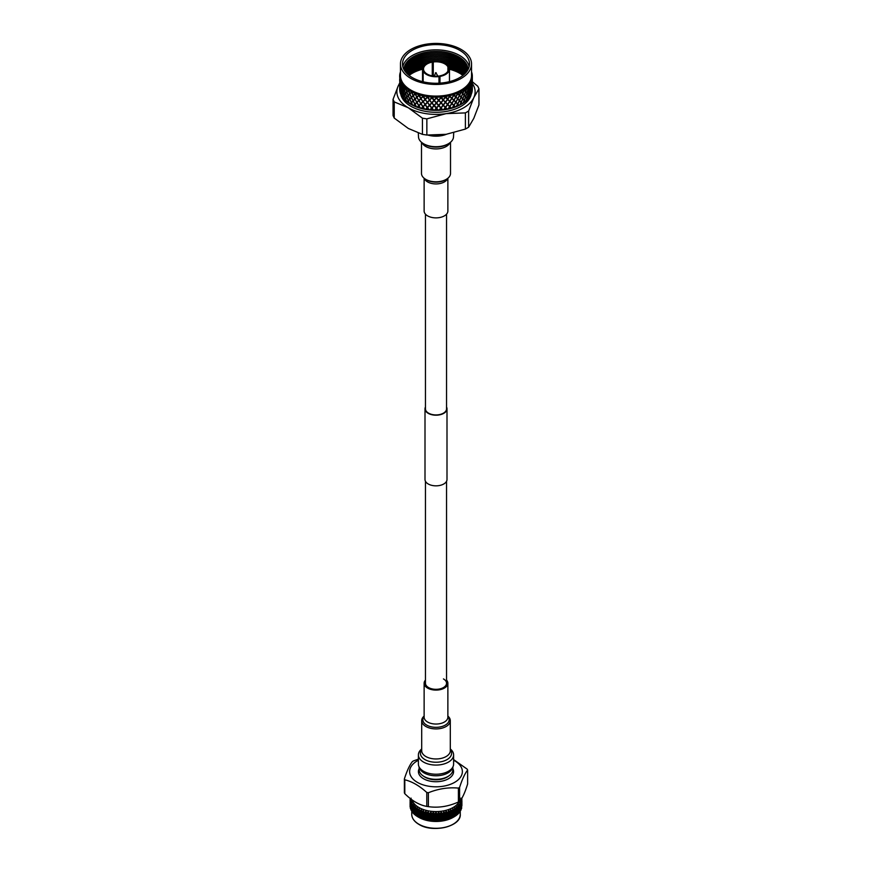 <?xml version="1.0" encoding="UTF-8"?>
<svg xmlns="http://www.w3.org/2000/svg" width="872" height="872" viewBox="0 0 872 872"><rect width="100%" height="100%" fill="white"/><g stroke="black" fill="none" stroke-linecap="round" stroke-linejoin="round"><path stroke-width="1.31" d="M448.175 70.567L448.175 67.427L449.124 67.275A13.462 7.772 0 0 1 449.462 68.997L449.462 81.641M449.462 68.997A13.462 7.772 0 0 1 439.978 76.42L439.728 75.875A12.48 7.205 0 0 0 448.481 68.997A12.48 7.205 0 0 0 448.175 67.427M439.728 75.875L439.728 83.145M424.097 71.144A12.48 7.205 0 0 0 438.725 76.028L438.976 76.573A13.462 7.772 0 0 1 423.149 71.297L424.097 71.144M422.876 81.728L422.876 70.719A13.462 7.772 0 0 1 422.538 68.997L422.538 81.641M423.825 71.188L423.825 70.567A12.48 7.205 0 0 1 423.52 68.997A12.48 7.205 0 0 1 432.272 62.119L432.022 61.574A13.462 7.772 0 0 0 422.538 68.997M432.272 62.119L432.272 75.875A13.462 7.772 180 0 1 433.024 75.777L433.024 61.422A13.462 7.772 0 0 1 448.851 66.697L448.851 67.318M402.831 66.566A33.485 19.326 180 0 1 433.896 49.889A33.485 19.326 180 0 1 468.34 64.179A33.485 19.326 180 0 1 469.169 66.566M468.34 58.936A33.485 19.326 180 0 1 469.485 63.939A33.485 19.326 180 0 1 440.371 83.102A33.485 19.326 180 0 1 403.66 68.943A33.485 19.326 180 0 1 402.515 63.939A33.485 19.326 180 0 1 431.629 44.777A33.485 19.326 180 0 1 468.34 58.936M401.676 69.248A35.534 20.514 180 0 1 400.466 63.939A35.534 20.514 180 0 1 431.357 43.6A35.534 20.514 180 0 1 470.324 58.631A35.534 20.514 180 0 1 471.534 63.939A35.534 20.514 180 0 1 440.643 84.279A35.534 20.514 180 0 1 401.676 69.248M471.534 63.939L471.534 75.581A35.534 20.514 180 0 1 440.643 95.92A35.534 20.514 180 0 1 401.676 80.889A35.534 20.514 180 0 1 400.466 75.581L400.466 63.939M471.218 94.35A35.49 20.492 180 0 1 438.442 112.248A35.49 20.492 180 0 1 401.72 97.119A35.49 20.492 180 0 1 400.771 94.263M404.837 71.003A32.035 18.497 180 0 1 435.564 56.8A32.035 18.497 180 0 1 466.945 70.512A32.035 18.497 180 0 1 467.163 71.003M404.521 70.512A32.035 18.497 180 0 1 434.79 55.459A32.035 18.497 180 0 1 466.945 69.15A32.035 18.497 180 0 1 467.479 70.512M404.259 70.087A32.035 18.497 180 0 1 433.983 54.119A32.035 18.497 180 0 1 466.945 67.798A32.035 18.497 180 0 1 467.741 70.087M404.063 69.738A32.035 18.497 180 0 1 433.09 52.8A32.035 18.497 180 0 1 466.945 66.436A32.035 18.497 180 0 1 467.937 69.738M403.965 69.564A32.035 18.497 180 0 1 432.076 51.503A32.035 18.497 180 0 1 466.945 65.073A32.035 18.497 180 0 1 468.035 69.564M401.338 82.535A36.33 20.983 180 0 1 400.902 81.663A36.33 20.983 180 0 1 400.542 80.802L400.913 84.693L401.338 82.535L401.698 83.145A36.33 20.983 180 0 1 401.447 82.72M400.913 85.075L400.913 89.86L401.512 88.628L400.913 85.075M400.913 90.241L400.815 94.416A36.33 20.983 180 0 0 400.902 94.612A36.33 20.983 180 0 0 401 94.819L400.913 90.241M400.27 73.063L400.379 72.114A36.33 20.983 180 0 1 400.466 71.853M400.237 72.965L400.172 72.747A36.33 20.983 180 0 1 400.303 72.311M400.172 72.747L400.117 72.943A36.33 20.983 180 0 0 399.758 74.719L399.736 74.916A36.33 20.983 180 0 0 399.692 75.363L399.681 75.559A36.33 20.983 180 0 0 399.67 76.235L399.714 77.357A36.33 20.983 180 0 1 399.67 76.235M399.714 77.357L399.79 78A36.33 20.983 180 0 1 399.736 77.554M399.79 78L400.008 82.11L400.248 79.973A36.33 20.983 180 0 1 399.823 78.197M400.248 79.973L400.466 80.606A36.33 20.983 180 0 1 400.313 80.169M400.738 94.231A36.33 20.983 180 0 1 400.106 92.432L400.39 91.549L400.738 94.231M400.052 92.236A36.33 20.983 180 0 1 399.954 91.833L400.008 87.658L400.052 92.236M399.921 91.636A36.33 20.983 180 0 1 399.681 89.816L399.921 91.636M400.052 88.726L399.67 89.62A36.33 20.983 180 0 1 399.67 89.206L399.67 85.26M461.386 104.182A35.49 20.492 180 0 1 461.092 104.357A35.49 20.492 180 0 1 410.908 104.357A35.49 20.492 180 0 1 410.614 104.182M472.33 89.358A36.33 20.983 180 0 1 472.166 91.179L472.33 89.358M472.134 91.375A36.33 20.983 180 0 1 472.057 91.789L472.09 87.211L472.134 91.375M472.003 91.985A36.33 20.983 180 0 1 471.447 93.784L472.003 91.985M471.371 93.98A36.33 20.983 180 0 1 471.207 94.372L471.283 89.805L471.371 93.98M471.12 94.568A36.33 20.983 180 0 1 470.172 96.312L470.673 93.653L471.12 94.568M470.052 96.498A36.33 20.983 180 0 1 469.801 96.879L469.114 95.833L469.921 92.312L470.629 93.555L470.052 96.498M469.67 97.065A36.33 20.983 180 0 1 468.351 98.732L469.038 96.116L469.67 97.065M468.199 98.907A36.33 20.983 180 0 1 467.861 99.266L466.978 98.165L468.024 94.71L468.973 96.007L468.199 98.907M467.697 99.441A36.33 20.983 180 0 1 466.03 100.989L466.891 98.438L467.697 99.441M464.242 100.204L465.528 96.836L464.242 95.419L462.868 98.732L464.351 100.313L465.626 96.956L466.793 98.329L465.833 101.152A36.33 20.983 180 0 1 465.419 101.49L465.212 101.653A36.33 20.983 180 0 1 463.228 103.07L464.242 100.585L462.76 99.005L461.277 102.264L462.28 103.67A36.33 20.983 180 0 1 461.691 104.019A36.33 20.983 180 0 1 459.991 104.934L459.74 105.065A36.33 20.983 180 0 1 459.195 105.327L458.923 105.458A36.33 20.983 180 0 1 456.383 106.548L456.1 106.657A36.33 20.983 180 0 1 455.5 106.885L455.217 106.984A36.33 20.983 180 0 1 452.459 107.888L452.143 107.975A36.33 20.983 180 0 1 451.511 108.15L451.195 108.237A36.33 20.983 180 0 1 448.263 108.924L447.946 108.989A36.33 20.983 180 0 1 447.26 109.12L446.944 109.185A36.33 20.983 180 0 1 443.881 109.654L443.543 109.698A36.33 20.983 180 0 1 442.845 109.785L442.507 109.818A36.33 20.983 180 0 1 439.368 110.068L439.03 110.09A36.33 20.983 180 0 1 438.322 110.112L437.984 110.123A36.33 20.983 180 0 1 434.812 110.145L434.474 110.145A36.33 20.983 180 0 1 433.755 110.123L433.417 110.101A36.33 20.983 180 0 1 430.267 109.894L429.929 109.861A36.33 20.983 180 0 1 429.231 109.796L428.893 109.752A36.33 20.983 180 0 1 425.819 109.316L425.492 109.262A36.33 20.983 180 0 1 424.806 109.142L424.49 109.076A36.33 20.983 180 0 1 421.525 108.422L421.22 108.346A36.33 20.983 180 0 1 420.566 108.172L420.26 108.084A36.33 20.983 180 0 1 417.47 107.223L417.176 107.125A36.33 20.983 180 0 1 416.565 106.907L416.271 106.798A36.33 20.983 180 0 1 413.699 105.741L413.426 105.621A36.33 20.983 180 0 1 412.87 105.359L412.609 105.229A36.33 20.983 180 0 1 410.309 104.019A36.33 20.983 180 0 1 410.276 103.997L410.036 103.855A36.33 20.983 180 0 1 409.546 103.561L408.368 100.825L409.786 99.332L411.29 102.58L413.012 100.858L411.421 97.664L409.905 99.212L411.421 102.449M464.144 100.465L462.999 103.223A36.33 20.983 180 0 1 462.509 103.528M407.268 102.013L408.26 100.934L409.306 103.408A36.33 20.983 180 0 1 407.268 102.013L407.05 101.861A36.33 20.983 180 0 1 406.625 101.534L405.633 98.71L407.06 97.021L405.208 99.223M405.535 98.438L406.733 97.054L405.535 93.653L404.434 95.004L406.428 101.37A36.33 20.983 180 0 1 404.706 99.833L405.535 98.819L404.706 99.833M405.447 98.547L404.532 99.67A36.33 20.983 180 0 1 404.183 99.31L403.365 96.421L404.357 95.113L405.447 98.547L404.532 99.67M404.019 99.136A36.33 20.983 180 0 1 402.635 97.49L403.3 96.53L404.019 99.136M402.504 97.304A36.33 20.983 180 0 1 402.232 96.923L401.621 93.991L402.363 92.737L403.224 96.247L402.504 97.304M402.112 96.738A36.33 20.983 180 0 1 401.098 95.004L401.567 94.089L402.112 96.738M401.698 83.145L402.363 87.189L402.984 84.987A36.33 20.983 180 0 1 401.807 83.331M402.984 84.987L403.464 85.565A36.33 20.983 180 0 1 403.126 85.162M403.464 85.565L404.357 89.554L405.447 88.214L405.142 87.309A36.33 20.983 180 0 1 403.616 85.75M405.142 87.309L405.753 87.854A36.33 20.983 180 0 1 405.327 87.473M405.753 87.854L406.843 91.767L408.151 90.328L407.791 89.456A36.33 20.983 180 0 1 405.938 88.018M407.791 89.456L408.51 89.947A36.33 20.983 180 0 1 408.009 89.609M408.51 89.947L409.786 93.784L411.29 92.247L410.886 91.386A36.33 20.983 180 0 1 408.739 90.099M410.886 91.386L411.704 91.833A36.33 20.983 180 0 1 411.137 91.527M411.704 91.833L413.143 95.56L414.821 93.904L414.374 93.086A36.33 20.983 180 0 1 411.955 91.963M414.374 93.086L415.279 93.468A36.33 20.983 180 0 1 414.647 93.206M415.279 93.468L416.87 97.086L418.691 95.31L418.2 94.525A36.33 20.983 180 0 1 415.563 93.576M418.2 94.525L419.181 94.83A36.33 20.983 180 0 1 418.506 94.612M419.181 94.83L420.893 98.329L422.833 96.411L422.321 95.658A36.33 20.983 180 0 1 419.487 94.917M422.321 95.658L423.356 95.898A36.33 20.983 180 0 1 422.637 95.735M423.356 95.898L425.155 99.277L427.182 97.217L426.648 96.498A36.33 20.983 180 0 1 423.672 95.964M426.648 96.498L427.727 96.661A36.33 20.983 180 0 1 426.975 96.552M427.727 96.661L429.58 99.899L431.673 97.686L431.117 97.021A36.33 20.983 180 0 1 428.054 96.705M431.117 97.021L432.218 97.097A36.33 20.983 180 0 1 431.455 97.043L431.858 97.533L421.285 108.411M432.218 97.097L434.114 100.204L425.525 109.327M434.114 100.585L432.011 102.874L434.114 105.37L436.229 103.005L434.114 100.585L436.229 97.838L435.673 97.206A36.33 20.983 180 0 1 432.567 97.108M435.673 97.206L436.392 97.642L433.94 100.389L431.836 97.893L429.754 100.106L431.673 102.852L429.58 100.291L427.52 102.427L429.58 105.065L431.673 102.852M436.392 98.035L434.289 100.4L436.392 102.809L438.507 100.378L436.392 98.035L436.785 97.206A36.33 20.983 180 0 1 436.011 97.206M437.134 96.792L436.382 97.664L437.134 96.792L436.567 97.838L438.681 100.171L440.774 97.653L440.229 97.065A36.33 20.983 180 0 1 437.123 97.195M440.229 97.065L441.33 96.977A36.33 20.983 180 0 1 440.567 97.043M441.33 96.977L443.194 99.811L445.254 97.152L444.709 96.596A36.33 20.983 180 0 1 441.668 96.956M444.709 96.596L445.788 96.432A36.33 20.983 180 0 1 445.047 96.552M445.788 96.432L447.608 99.136L449.581 96.312L449.069 95.8A36.33 20.983 180 0 1 446.115 96.378M449.069 95.8L450.105 95.56A36.33 20.983 180 0 1 449.385 95.735M450.105 95.56L449.898 96.247L451.827 98.133L453.702 95.179L453.211 94.699A36.33 20.983 180 0 1 450.41 95.484M453.211 94.699L454.181 94.394A36.33 20.983 180 0 1 453.516 94.612M454.181 94.394L455.805 96.836L457.538 93.751L457.092 93.315A36.33 20.983 180 0 1 454.476 94.296M457.092 93.315L457.985 92.933A36.33 20.983 180 0 1 457.364 93.195M457.985 92.933L459.468 95.266L460.634 91.647A36.33 20.983 180 0 1 458.258 92.814M460.634 91.647L461.441 91.211A36.33 20.983 180 0 1 460.885 91.516M461.441 91.211L462.76 93.446L463.784 89.751A36.33 20.983 180 0 1 461.68 91.07M463.784 89.751L464.493 89.249A36.33 20.983 180 0 1 464.002 89.598M464.493 89.249L465.626 91.397L466.498 87.636A36.33 20.983 180 0 1 464.7 89.097M466.498 87.636L467.087 87.091A36.33 20.983 180 0 1 466.684 87.462M467.087 87.091L468.024 89.162L468.733 85.336A36.33 20.983 180 0 1 467.261 86.917M468.733 85.336L469.201 84.748A36.33 20.983 180 0 1 468.885 85.162M469.201 84.748L469.921 86.764L470.455 82.895A36.33 20.983 180 0 1 469.343 84.573M470.455 82.895L470.793 82.284A36.33 20.983 180 0 1 470.564 82.709M470.793 82.284L471.283 84.246L471.621 80.344A36.33 20.983 180 0 1 470.891 82.088M471.621 80.344L471.828 79.712A36.33 20.983 180 0 1 471.698 80.159M471.828 79.712L472.09 81.652L472.243 77.739A36.33 20.983 180 0 1 471.883 79.526M472.243 77.739L472.308 77.096A36.33 20.983 180 0 1 472.264 77.543M472.308 77.096L472.33 79.025L471.992 77.946M471.752 72.485A36.33 20.983 180 0 1 472.177 74.262L472.21 74.458A36.33 20.983 180 0 1 472.264 74.905L472.286 75.101A36.33 20.983 180 0 1 472.33 76.235A36.33 20.983 180 0 1 472.319 76.9M471.534 71.853A36.33 20.983 180 0 1 471.687 72.289L471.61 72.518M416.271 106.798L414.963 104.498L413.699 105.741M417.176 107.125L418.691 105.643L416.87 102.645L415.105 104.357L416.565 106.907M413.426 105.621L414.821 104.248L413.143 101.119L411.54 102.711L412.87 105.359M414.963 99.321L413.284 100.989L414.963 104.106L416.718 102.395L415.127 98.983L410.276 103.997M414.963 104.106L413.568 105.708M416.87 102.645L414.821 104.248M416.87 102.253L418.691 100.476L416.87 97.468L415.105 99.19L416.718 102.395M413.143 95.953L411.54 97.544L413.143 100.727L414.821 99.07L413.317 95.615L409.786 98.95L411.29 97.402L409.786 94.165L408.368 95.648L409.786 98.95M411.54 102.711L410.211 103.953M416.87 97.468L414.821 99.07M411.421 92.508L409.905 94.045L411.421 97.283L413.012 95.691L411.606 92.181L408.26 95.375L409.666 93.904L408.26 90.601L406.941 92.04L408.26 95.375M409.905 99.212L407.257 101.97M414.963 94.165L413.284 95.811L414.963 98.939L416.718 97.228L415.127 93.827L413.012 95.691M408.368 95.648L406.733 97.054M412.173 91.604L411.29 92.247M408.26 90.601L406.843 91.767M406.941 92.04L405.371 93.849M408.968 89.751L408.368 90.481M420.26 108.084L418.843 105.883L417.47 107.223M421.22 108.346L422.833 106.755L420.893 103.888L418.996 105.741L420.566 108.172M418.843 100.716L417.012 102.504L418.843 105.501L420.729 103.648L418.963 100.367L417.012 102.504M418.843 105.501L417.274 107.201M420.893 103.888L418.691 105.643M420.893 103.496L422.833 101.577L420.893 98.721L418.996 100.563L420.729 103.648M418.843 100.324L420.729 98.481L418.843 95.549L417.012 97.326L418.691 100.476M418.843 95.549L416.718 97.228M415.748 93.206L414.821 93.904M424.49 109.076L422.996 106.984L421.525 108.422M425.492 109.262L427.182 107.55L425.155 104.825L423.149 106.82L424.806 109.142M422.996 101.806L421.045 103.735L422.996 106.591L424.991 104.607L423.084 101.457L421.045 103.735M422.996 101.425L424.991 99.441L422.996 96.639L421.045 98.569L422.833 101.577M420.893 98.721L418.996 100.563M419.639 94.536L418.691 95.31M428.893 109.752L427.345 107.768L425.819 109.316M429.929 109.861L431.673 108.03L429.58 105.458L427.52 107.594L429.231 109.796M427.345 102.591L425.318 104.662L427.345 107.376L429.416 105.24L427.4 102.231L425.155 99.659L423.149 101.653L425.155 104.444L427.182 102.373M425.155 99.659L423.149 101.653M422.996 96.639L421.045 98.569M433.417 110.101L431.836 108.226L430.267 109.894M434.474 110.145L436.229 108.172L434.114 105.752L432.011 108.052L433.755 110.123M431.836 103.059L429.754 105.283L431.836 107.845L433.94 105.556L431.836 103.059L433.94 100.389M431.716 107.692L429.929 109.927M434.114 105.752L431.673 108.03M427.345 97.424L425.318 99.495L427.345 102.209L429.416 100.073L427.4 97.065L425.318 99.495M423.792 95.571L423.149 96.487M437.984 110.123L436.392 108.368L434.812 110.145M439.03 110.09L440.774 107.997L438.681 105.73L436.567 108.172L438.322 110.112M436.807 107.518L438.507 105.545L436.392 103.19L434.289 105.567L436.632 107.714M436.392 108.368L434.43 110.21M436.392 103.19L434.114 105.392L436.229 108.172M438.322 110.188L436.567 108.172M431.705 102.514L434.289 105.567M431.542 102.307L432.011 102.874M428.141 96.302L427.52 97.261M442.507 109.818L440.949 108.172L439.368 110.068M443.543 109.698L445.254 107.485L443.194 105.37L441.112 107.965L442.845 109.785M440.949 103.005L438.845 105.523L440.949 107.79L443.031 105.196L440.894 102.645L438.681 100.563L436.567 103.005L438.681 105.338L440.774 102.82M436.796 102.351L436.567 103.005M432.61 96.705L431.858 97.533L434.289 100.4M435.618 96.803L436.229 97.838M431.106 96.607L432.011 97.708M446.944 109.185L445.418 107.648L443.881 109.654M447.946 108.989L449.581 106.657L447.608 104.684L445.581 107.43L447.26 109.12M445.418 102.482L443.368 105.152L445.418 107.267L447.445 104.52L445.33 102.122L443.194 100.204L441.112 102.798L443.194 104.978L445.254 102.307M440.949 97.838L438.845 100.356L440.949 102.613L443.031 100.029L440.774 97.653M447.194 109.196L436.567 97.838M451.195 108.237L449.745 106.809L448.263 108.924M452.143 107.975L453.702 105.523L451.827 103.692L449.898 106.58L451.511 108.15M449.745 101.643L447.761 104.466L449.745 106.428L451.674 103.539L449.614 101.294L447.608 99.517L445.581 102.264L447.608 104.302L449.581 101.479M445.418 97.315L443.368 99.986L445.418 102.089L447.445 99.354L445.254 97.152M455.217 106.984L453.854 105.665L452.459 107.888M456.1 106.657L457.538 104.095L455.805 102.395L453.996 105.425L455.5 106.885M453.854 100.487L451.979 103.452L453.854 105.272L455.664 102.253L453.691 100.16L451.827 98.525L449.898 101.403L451.827 103.299L453.702 100.345M449.745 96.476L447.761 99.288L449.745 101.25L451.674 98.373L449.581 96.312M458.923 105.458L457.68 104.226L456.383 106.548M459.74 105.065L461.037 102.406L459.468 100.825L457.811 103.975L459.195 105.327M457.68 99.059L455.947 102.144L457.68 103.844L459.337 100.694L457.484 98.732L455.805 97.228L453.996 100.247L455.805 102.002L457.538 98.918M453.854 95.331L451.979 98.285L453.854 100.106L455.664 97.086L453.702 95.179M462.28 103.67L461.157 102.525L459.991 104.934M461.157 97.359L459.599 100.563L461.157 102.144L462.64 98.874L460.95 97.043L459.468 95.658L457.811 98.798L459.468 100.433L461.037 97.228M457.68 93.893L455.947 96.977L457.68 98.667L459.337 95.528L457.538 93.751M462.76 98.612L464.144 95.299L462.76 93.827L461.277 97.097L464.242 100.585M464.351 100.313L465.419 101.49M465.626 96.563L466.793 93.151L465.626 91.789L464.351 95.146L465.376 96.672L466.891 98.056L467.948 94.601L466.891 93.271L465.724 96.672M461.157 96.966L462.64 93.707L461.157 92.192L459.599 95.397L462.868 98.732M459.468 95.266L461.277 97.097M457.68 93.5L459.599 95.397M456.874 92.955L457.811 93.642M465.659 91.822L464.242 90.252L462.868 93.566L464.242 95.026L465.528 91.669M469.038 90.939L468.111 94.427L469.038 95.735L469.866 92.214L469.038 90.939M468.024 89.544L466.978 92.988L468.024 94.329L468.973 90.841L468.024 89.544M466.891 88.105L465.724 91.506L466.891 92.879L467.948 89.434L466.891 88.105M470.673 88.486L469.986 92.029L470.673 93.271L471.251 89.707L470.673 88.486M469.921 87.146L469.114 90.655L469.921 91.931L470.629 88.388L469.921 87.146M469.038 85.783L468.111 89.26L469.038 90.557L469.866 87.047L469.038 85.783M471.763 85.925L471.763 90.71L471.763 85.925M471.283 84.639L470.727 88.192L471.283 89.413L471.283 84.639M470.673 83.32L469.986 86.862L470.673 88.094L471.251 84.54L470.673 83.32M472.33 85.064L472.33 89.162M472.33 84.584L471.992 88.29M472.286 83.309L472.33 84.355M472.09 82.044L472.09 86.819L472.09 82.044M471.763 80.758L471.763 85.543L471.763 80.758M472.33 79.897L472.33 83.974M472.33 79.406L471.992 83.113M472.286 78.142L472.33 79.189M472.177 74.262L472.221 75.221M399.758 88.65L399.703 86.208M399.965 84.835L399.714 85.914L399.67 84.17M399.768 83.766L399.768 88.552L399.768 83.766M399.67 80.082L399.703 81.031M399.965 79.668L399.714 80.747L399.67 79.003M399.725 75.679L399.758 74.719M400.39 86.372L400.39 91.157L400.39 86.372M400.008 82.491L400.008 87.276L400.008 82.491M399.768 78.6L399.768 83.374L399.768 78.6M401.567 88.922L400.957 90.143L401.567 93.707L402.297 92.454L401.567 88.922M400.39 81.216L400.39 85.99L400.39 81.216M401.567 83.756L400.957 84.976L401.567 88.53L402.297 87.287L401.567 83.756M402.363 87.571L401.621 88.824L402.363 92.356L403.224 91.08L402.363 87.571M403.3 91.353L402.428 92.639L403.3 96.138L404.27 94.83L403.3 91.353M403.3 86.197L402.428 87.473L403.3 90.971L404.27 89.663L403.3 86.197M404.357 89.947L403.365 91.255L404.357 94.721L405.447 93.38L404.357 89.947M405.535 93.26L406.733 91.876L405.535 88.486L404.434 89.838L405.491 93.696M407.05 101.861L408.151 100.672L406.843 97.326M405.633 93.544L406.843 96.934L408.151 95.495L406.843 92.149L405.447 93.38M408.26 95.767L406.941 97.206L408.26 100.553L409.666 99.07L408.151 95.495M410.036 103.855L411.29 102.58M406.199 87.691L405.535 88.105M412.609 105.229L411.421 102.841M448.851 66.697L447.903 66.839A12.48 7.205 0 0 0 433.275 61.967L433.024 61.422M423.825 70.567L422.876 70.719M394.231 118.069L393.054 115.529L393.054 99.354L398.21 85.968A39.12 22.585 0 0 0 408.336 107.779L394.231 101.904L394.231 118.069L408.336 128.478L422.44 134.364L422.44 118.189L408.336 107.779A39.12 22.585 0 0 0 446.126 113.633L426.855 118.865L426.855 135.04L446.126 134.321L465.397 129.078L465.397 112.902L446.126 113.633A39.12 22.585 0 0 0 473.79 97.664L468.624 111.038L468.624 127.214L473.79 118.352L478.946 104.967L478.946 88.791L473.79 97.664A39.12 22.585 0 0 0 472.33 83.44M472.33 81.739L477.769 86.241L478.946 88.791M399.67 83.44A39.12 22.585 0 0 0 398.21 85.968L399.67 83.025M405.218 71.537A32.035 18.497 180 0 1 436 58.162A32.035 18.497 180 0 1 466.782 71.537M405.644 72.093A32.035 18.497 180 0 1 436 59.525A32.035 18.497 180 0 1 466.357 72.093M406.134 72.681A32.035 18.497 180 0 1 436 60.877A32.035 18.497 180 0 1 465.866 72.681M406.679 73.27A32.035 18.497 180 0 1 427.738 62.86M432.272 62.359A32.035 18.497 180 0 1 433.024 62.315M444.262 62.86A32.035 18.497 180 0 1 465.321 73.27M407.289 73.88A32.035 18.497 180 0 1 424.686 64.79M432.272 63.721A32.035 18.497 180 0 1 433.024 63.678M447.314 64.79A32.035 18.497 180 0 1 464.711 73.88M407.965 74.501A32.035 18.497 180 0 1 423.269 66.479M432.272 65.084A32.035 18.497 180 0 1 433.024 65.029M448.731 66.479A32.035 18.497 180 0 1 464.035 74.501M408.696 75.134A32.035 18.497 180 0 1 422.658 67.994M432.272 66.436A32.035 18.497 180 0 1 433.024 66.392M449.342 67.994A32.035 18.497 180 0 1 463.305 75.134M409.088 75.439A33.485 19.326 180 0 1 422.538 69.237M432.272 67.733A33.485 19.326 180 0 1 433.024 67.689M449.462 69.237A33.485 19.326 180 0 1 462.912 75.439M393.054 99.354L394.231 101.904M422.44 118.189L426.855 118.865M465.397 112.902L468.624 111.038M468.624 127.214L465.397 129.078M426.855 135.04L422.44 134.364M444.666 134.528A29.681 17.135 180 0 1 434.725 135.258M439.978 76.42L439.978 83.134M438.976 83.189L438.976 76.573M423.149 71.297L423.149 81.794M438.976 80.551A3.161 1.82 0 0 0 439.161 79.941A12.48 7.205 180 0 1 439.728 80.071M433.275 76.028L433.275 61.967M447.903 66.839L447.903 71.144M439.161 83.189L439.161 79.941A3.161 1.82 0 0 0 439.096 79.559L438.976 79.254M463.523 89.424L465.408 91.538M460.394 91.309L465.408 96.705M453.026 94.329L462.313 103.637M448.906 95.419L459.021 105.425M444.589 96.203L455.369 106.973M440.131 96.661L451.402 108.237M434.114 100.226L442.813 109.85M431.542 107.485L433.798 110.188M448.622 776.069A15.576 8.993 180 0 1 447.009 777.148A15.576 8.993 180 0 1 423.378 776.069M452.895 768.766A17.582 10.148 180 0 1 448.437 778.761A17.582 10.148 180 0 1 427.062 780.32A17.582 10.148 180 0 1 419.105 768.766M418.397 760.242A26.367 15.227 0 0 0 417.35 760.809A26.367 15.227 0 0 0 417.35 782.348A26.367 15.227 0 0 0 454.65 782.348A26.367 15.227 0 0 0 453.603 760.242M453.603 759.567L467.196 769.159A32.526 18.781 180 0 1 467.621 770.085C464.95 773.388 462.269 779.165 459.577 787.416A32.526 18.781 180 0 1 458.999 787.754A32.526 18.781 180 0 1 458.41 788.092C448.437 787.176 438.431 788.724 428.381 792.735A32.526 18.781 180 0 1 426.79 792.495C419.443 785.792 412.118 781.563 404.804 779.797A32.526 18.781 180 0 1 404.379 778.881C407.05 770.674 409.731 764.886 412.423 761.539A32.526 18.781 180 0 1 413.001 761.202A32.526 18.781 180 0 1 413.59 760.875L418.397 759.152M404.379 778.881L404.379 792.79A32.526 18.781 0 0 0 404.804 793.705C412.118 800.899 419.454 805.129 426.79 806.404A32.526 18.781 0 0 0 428.381 806.644C438.322 808.082 448.328 806.524 458.41 802A32.526 18.781 0 0 0 458.999 801.662A32.526 18.781 0 0 0 459.577 801.324C462.236 798.556 464.918 792.779 467.621 783.983L467.621 770.085M412.075 799.886A24.263 14.007 0 0 0 428.61 810.906A24.263 14.007 0 0 0 453.157 807.472A24.263 14.007 0 0 0 459.282 801.499M411.137 798.163L410.091 799.515A25.931 14.977 0 0 0 410.123 799.907L411.257 799.439L410.331 801.074A25.931 14.977 0 0 0 410.44 801.466L411.726 801.15L410.865 802.611A25.931 14.977 0 0 0 411.039 802.992L412.293 802.382L411.671 804.115A25.931 14.977 0 0 0 411.911 804.475L413.372 803.995L412.739 805.554A25.931 14.977 0 0 0 413.045 805.902L414.374 805.129L414.255 807.908L415.77 806.393L415.639 808.202A25.931 14.977 0 0 0 416.064 808.497L417.394 807.57L417.426 809.38A25.931 14.977 0 0 0 417.906 809.652L419.214 808.649L419.421 810.437A25.931 14.977 0 0 0 419.944 810.688L421.547 809.728L421.59 811.374A25.931 14.977 0 0 0 422.157 811.592L423.4 810.426L423.923 812.181A25.931 14.977 0 0 0 424.533 812.355L426.07 811.211L426.397 812.835A25.931 14.977 0 0 0 427.018 812.977L428.13 811.668L428.959 813.336A25.931 14.977 0 0 0 429.613 813.434L431.03 812.115L431.607 813.685A25.931 14.977 0 0 0 432.272 813.74L433.199 812.312L434.311 813.87A25.931 14.977 0 0 0 434.975 813.892L435.804 812.41L437.025 813.892A25.931 14.977 0 0 0 437.69 813.87L438.801 812.312L439.728 813.74A25.931 14.977 0 0 0 440.393 813.685L440.97 812.115L442.387 813.434A25.931 14.977 0 0 0 443.041 813.336L443.87 811.668L444.982 812.977A25.931 14.977 0 0 0 445.603 812.835L445.93 811.211L447.467 812.355A25.931 14.977 0 0 0 448.077 812.181L448.6 810.426L449.843 811.592A25.931 14.977 0 0 0 450.41 811.374L450.453 809.728L452.056 810.688A25.931 14.977 0 0 0 452.579 810.437L452.786 808.649L454.094 809.652A25.931 14.977 0 0 0 454.334 809.51A25.931 14.977 0 0 0 454.574 809.38L454.606 807.57L455.936 808.497A25.931 14.977 0 0 0 456.361 808.202L456.23 806.393L457.56 807.243A25.931 14.977 0 0 0 457.931 806.916L457.626 805.129L458.955 805.902A25.931 14.977 0 0 0 459.261 805.554L458.628 803.995L460.089 804.475A25.931 14.977 0 0 0 460.329 804.115L459.708 802.382L460.961 802.992A25.931 14.977 0 0 0 461.135 802.611L460.274 801.15L461.561 801.466A25.931 14.977 0 0 0 461.67 801.074L460.71 799.668L461.789 801.237L461.789 804.671L461.789 801.237M460.743 799.439L461.877 799.907A25.931 14.977 0 0 0 461.909 799.515L460.863 798.163M461.68 799.199L461.909 798.338A25.931 14.977 0 0 0 461.898 798.153M453.157 817.369L454.334 816.693A25.931 14.977 0 0 0 454.432 816.639L454.334 813.609L454.236 816.748A25.931 14.977 0 0 0 454.334 816.693L453.157 817.369A24.263 14.007 0 0 1 418.843 817.369L417.666 816.693A25.931 14.977 0 0 0 417.764 816.748L417.666 813.609L417.568 816.639A25.931 14.977 0 0 0 417.666 816.693M461.593 808.529A25.931 14.977 0 0 0 461.637 808.366L461.615 805.357L461.593 808.529M461.016 810.055A25.931 14.977 0 0 0 461.081 809.903L461.048 806.894L461.016 810.055L459.958 810.818M460.383 810.361L460.296 811.058M460.165 811.549A25.931 14.977 0 0 0 460.263 811.396L460.209 808.388L460.165 811.549L459.13 812.246M459.348 811.636L459.206 812.584M459.043 812.977A25.931 14.977 0 0 0 459.173 812.835L459.108 809.816L459.043 812.977L458.051 813.62M458.073 812.846L458.378 813.641L456.983 814.688M457.669 814.328A25.931 14.977 0 0 0 457.822 814.197L457.746 811.178L457.669 814.328L456.721 814.906M456.557 813.968L456.906 814.949L455.467 815.909M456.067 815.593A25.931 14.977 0 0 0 456.241 815.462L456.154 812.442L456.067 815.593L454.432 816.639M454.094 809.652L454.334 810.35L454.574 809.38M459.577 787.416L459.577 801.324M458.41 802L458.41 788.092M428.381 792.735L428.381 806.644M426.79 806.404L426.79 792.495M404.804 779.797L404.804 793.705M412.957 812.977L412.892 809.816L412.827 812.835A25.931 14.977 0 0 0 412.957 812.977L413.949 813.62M412.314 809.194L412.314 805.761L412.314 809.194L413.284 810.077L412.053 810.47L411.791 808.388L411.737 811.396A25.931 14.977 0 0 0 411.835 811.549L412.053 810.47M412.739 805.554L413.851 807.407L412.598 807.843M412.892 809.816L413.263 808.911M413.546 810.589L413.546 807.156L413.546 810.589L414.473 811.407L413.219 811.887M415.018 814.688L413.622 813.641L413.928 812.846M411.333 807.734L411.333 804.3L411.333 807.734L412.358 808.671L411.137 808.987L410.952 806.894L410.919 809.903A25.931 14.977 0 0 0 410.985 810.055L411.137 808.987M411.671 804.115L412.783 806.033L411.562 806.393M411.791 808.388L412.107 807.668M412.87 812.246L411.835 811.549M412.794 812.584L412.652 811.636M410.636 806.219L410.636 802.785L410.636 806.219L411.682 807.221L410.505 807.472L410.385 805.357L410.363 808.366A25.931 14.977 0 0 0 410.407 808.529L410.505 807.472M410.865 802.611L411.987 804.605L410.788 804.889M412.042 810.818L410.985 810.055M411.704 811.058L411.617 810.361M410.211 804.671L410.211 801.237L410.211 804.671L411.268 805.739L410.145 805.913L410.102 803.799L410.091 806.807A25.931 14.977 0 0 0 410.113 806.971L410.145 805.913M410.331 801.074L411.442 803.134L410.287 803.352M410.08 800.987L410.091 799.635M410.723 798.392L410.167 803.199M411.17 801.641L410.08 801.793M410.091 805.401L410.102 802.24M411.137 804.235L410.08 804.344M461.789 798.109L461.855 800.224M461.898 802.24L461.909 805.401M461.833 803.199L461.92 800.987M460.863 804.235L461.92 804.344M461.789 804.671L460.732 805.739L461.855 805.913M461.364 806.219L461.364 802.785L461.364 806.219L460.318 807.221L461.495 807.472M460.667 807.734L460.667 804.3L460.667 807.734L459.642 808.671L460.863 808.987M459.686 809.194L459.686 805.761L459.686 809.194L458.716 810.077L459.947 810.47M460.209 808.388L459.893 807.668M458.454 810.589L458.454 807.156L458.454 810.589L457.528 811.407L458.781 811.887M459.108 809.816L458.737 808.911M456.983 811.908L456.983 808.475L456.983 811.908L456.111 812.671L457.364 813.216M457.746 811.178L457.342 810.077M455.271 813.118L455.729 811.102L455.271 809.696L455.271 813.118L454.476 813.838L455.707 814.459M455.936 808.497L455.326 809.924L454.606 807.57M456.154 812.442L455.718 811.156M453.353 814.23L453.353 810.797L453.353 814.23L452.633 814.906L453.843 815.593M454.334 813.609L453.865 812.246M452.426 817.685L452.317 814.655L452.208 817.794A25.931 14.977 0 0 0 452.426 817.685L453.287 817.271L452.851 816.105M451.238 815.211L451.805 813.26L451.238 811.788L450.617 815.843L451.772 816.617M452.317 814.655L451.805 813.26M450.235 818.623L450.126 815.571L450.007 818.71A25.931 14.977 0 0 0 450.235 818.623L451.184 818.252L450.704 817.064M448.971 816.072L449.56 814.154L448.971 812.639L448.437 816.661L449.538 817.5M450.126 815.571L449.56 814.154M447.892 819.408L448.393 817.882L447.772 816.356L447.151 818.252L447.652 819.484A25.931 14.977 0 0 0 447.892 819.408L448.917 819.102L448.393 817.882M446.551 816.781L447.183 814.895L446.551 813.347L445.908 815.222L446.115 817.347L447.151 818.252M447.772 816.356L447.292 813.685L447.183 814.895M445.418 820.051L445.941 818.557L445.298 816.999L444.644 818.852L445.167 820.116A25.931 14.977 0 0 0 445.418 820.051L446.508 819.811L446.115 817.347L445.941 818.557M444.012 817.347L444.676 815.494L444.012 813.914L443.347 815.745L444.644 818.852M445.298 816.999L444.905 814.295L444.676 815.494M442.845 820.541L443.379 819.081L442.714 817.478L442.039 819.288L442.584 820.585A25.931 14.977 0 0 0 442.845 820.541L443.99 820.367L443.685 817.882L443.379 819.081M441.396 817.751L442.071 815.941L441.396 814.317L440.709 816.116L442.039 819.288M442.714 817.478L442.431 814.753L442.071 815.941M442.584 820.585L440.12 821.13L440.742 819.451L440.055 817.805L439.368 819.571L439.924 820.901A25.931 14.977 0 0 0 440.197 820.879L441.167 818.274L439.891 815.069L439.401 816.236L438.714 814.568L438.017 816.312L438.714 817.991L439.401 816.236M438.714 817.991L440.97 812.115M439.924 820.901L437.537 821.304L438.594 818.514L439.368 819.571M440.055 817.805L439.891 815.069L440.709 816.116M440.12 821.13L440.665 819.647M441.374 820.77L441.167 818.274L442.213 820.879M437.493 821.053L438.049 819.658L437.363 817.969L436.665 819.702L437.221 821.064A25.931 14.977 0 0 0 437.493 821.053L437.537 821.304M436 818.078L436.698 816.356L436 814.644L435.302 816.356L436 818.59L436.698 816.356M437.221 821.064L434.932 821.315L436 818.59L436.665 819.702M437.363 817.969L437.297 815.222L438.398 812.344M438.703 821.021L438.594 818.514L438.049 819.658M434.779 821.064L435.335 819.702L434.638 817.969L433.951 819.658L434.507 821.053A25.931 14.977 0 0 0 434.779 821.064L434.932 821.315M433.286 817.991L433.983 816.312L433.286 814.568L432.599 816.236L433.406 818.514L433.983 816.312M434.507 821.053L432.338 821.173L433.406 818.514L433.951 819.658M434.638 817.969L435.804 812.41M436 821.097L436 818.59L435.335 819.702M432.076 820.901L432.632 819.571L431.945 817.805L431.259 819.451L431.803 820.879A25.931 14.977 0 0 0 432.076 820.901L432.338 821.173M430.605 817.751L431.88 821.13L430.626 820.77L432.109 815.069L431.291 816.116L430.605 814.317L429.929 815.941L430.605 817.751L431.291 816.116M431.945 817.805L433.199 812.312M433.297 821.021L433.406 818.514L432.632 819.571M429.416 820.585L429.961 819.288L429.286 817.478L428.621 819.081L429.155 820.541A25.931 14.977 0 0 0 429.416 820.585L429.961 819.288M427.988 817.347L428.653 815.745L427.988 813.914L427.324 815.494L428.316 817.882L429.569 814.753L428.653 815.745M429.155 820.541L427.313 820.432L428.316 817.882L428.621 819.081M429.286 817.478L430.637 812.072M430.626 820.77L429.787 820.879M426.833 820.116L427.356 818.852L426.702 816.999L426.059 818.557L426.582 820.051A25.931 14.977 0 0 0 426.833 820.116L427.313 820.432M425.449 816.781L426.092 815.222L425.449 813.347L424.817 814.895L425.885 817.347L427.095 814.295L426.092 815.222M426.582 820.051L424.926 819.833L425.885 817.347L426.059 818.557M426.702 816.999L428.13 811.668M428.01 820.367L428.316 817.882L427.356 818.852M424.348 819.484L424.849 818.252L424.228 816.356L423.607 817.882L424.108 819.408A25.931 14.977 0 0 0 424.348 819.484L424.926 819.833M423.029 816.072L423.639 814.557L423.029 812.639L422.44 814.154L423.563 816.661L424.708 813.685L423.639 814.557M424.108 819.408L422.658 819.091L423.563 816.661L423.607 817.882M424.228 816.356L425.71 811.124M425.492 819.811L425.885 817.347L424.849 818.252M421.993 818.71L421.874 815.571L421.765 818.623A25.931 14.977 0 0 0 421.993 818.71L422.658 819.091M420.762 815.211L421.329 813.729L420.762 811.788L420.195 813.26L421.383 815.843L422.462 812.933L421.329 813.729M421.765 818.623L420.533 818.219L421.383 815.843L421.296 817.064M421.874 815.571L423.4 810.426M423.084 819.102L423.563 816.661L422.462 817.5M419.792 817.794L419.683 814.655L419.574 817.685A25.931 14.977 0 0 0 419.792 817.794L420.533 818.219M418.647 814.23L418.647 810.797L418.135 812.246L419.367 814.906L420.358 812.05L419.17 812.78M419.574 817.685L418.582 817.228L419.149 816.105M419.683 814.655L421.231 809.598M420.816 818.252L421.383 815.843L420.228 816.617M417.034 808.726L416.271 811.102L416.729 813.118L416.729 809.696L415.432 810.513L415.018 808.475L415.018 811.908L415.432 810.513M416.729 813.118L417.525 813.838L418.418 811.036L417.198 811.701M417.666 813.609L419.214 808.649M418.582 817.228L417.764 816.748M418.713 817.271L419.367 814.906L418.157 815.593M415.933 815.593L415.846 812.442L415.759 815.462A25.931 14.977 0 0 0 415.933 815.593L416.827 816.116L417.525 813.838L416.293 814.459M415.846 812.442L416.282 811.156M414.658 810.077L414.178 814.197A25.931 14.977 0 0 0 414.331 814.328L415.89 812.671L415.018 811.908M417.198 814.906L416.794 816.159L417.568 816.639M458.955 805.902L459.108 806.556L459.261 805.554M457.56 807.243L457.746 807.908L457.931 806.916M456.154 809.183L456.361 808.202M452.056 810.688L452.317 811.396L452.579 810.437M449.843 811.592L450.126 812.312L450.41 811.374M447.467 812.355L447.772 813.096L448.077 812.181M444.982 812.977L445.298 813.74L445.603 812.835M442.387 813.434L442.714 814.219L443.041 813.336M439.728 813.74L440.055 814.546L440.393 813.685M437.025 813.892L437.363 814.71L437.69 813.87M434.311 813.87L434.638 814.71L434.975 813.892M431.607 813.685L431.945 814.546L432.272 813.74M428.959 813.336L429.286 814.219L429.613 813.434M426.397 812.835L426.702 813.74L427.018 812.977M423.923 812.181L424.228 813.096L424.533 812.355M421.59 811.374L421.874 812.312L422.157 811.592M419.421 810.437L419.683 811.396L419.944 810.688M417.426 809.38L417.666 810.35L417.906 809.652M415.639 808.202L415.846 809.183L416.064 808.497M414.636 813.216L414.255 811.178M414.113 805.684L413.546 807.156M413.895 809.216L415.148 808.715L414.255 807.908M412.892 806.556L413.045 805.902M411.791 805.129L411.911 804.475M410.952 803.635L411.039 802.992M410.385 802.098L410.44 801.466M410.32 799.199L410.091 798.338M454.236 816.748L453.287 817.271M452.208 817.794L451.184 818.252M450.007 818.71L448.917 819.102M447.652 819.484L446.508 819.811M445.167 820.116L443.99 820.367M416.533 815.909L415.094 814.949L415.443 813.968M415.279 814.906L414.331 814.328M410.211 801.237L410.865 799.918M410.636 802.785L411.279 801.423M411.333 804.3L411.966 802.905M412.314 805.761L412.914 804.322M415.018 808.475L415.552 806.971M415.846 809.183L416.674 809.924L417.394 807.57M417.666 810.35L418.418 811.036L418.135 812.246M418.647 810.797L419.083 809.238M419.683 811.396L420.195 813.26M420.762 811.788L421.143 810.197M421.874 812.312L422.44 814.154M423.029 812.639L423.367 811.025M424.228 813.096L424.817 814.895M425.449 813.347L425.721 811.723M426.702 813.74L427.324 815.494M427.988 813.914L428.185 812.268M429.286 814.219L429.929 815.941M430.605 814.317L430.746 812.66M431.945 814.546L432.599 816.236M433.286 814.568L433.362 812.9M434.638 814.71L435.302 816.356M436 814.644L436 812.987M437.363 814.71L438.017 816.312M438.714 814.568L438.638 812.9M440.055 814.546L438.801 812.312M441.396 814.317L441.254 812.66M442.714 814.219L443.347 815.745M444.012 813.914L443.815 812.268M445.298 813.74L444.905 814.295L445.908 815.222M446.551 813.347L446.279 811.723M447.772 813.096L447.292 813.685L448.361 814.557M448.971 812.639L448.633 811.025M450.126 812.312L449.538 812.933L450.671 813.729M451.238 811.788L450.857 810.197M452.317 811.396L451.642 812.05L452.83 812.78M453.353 810.797L452.917 809.238M454.334 810.35L453.582 811.036L454.803 811.701M454.966 808.726L456.568 810.513M456.983 808.475L456.448 806.971M457.746 807.908L456.852 808.715L458.105 809.216M458.454 807.156L457.887 805.684M459.108 806.556L458.149 807.407L459.402 807.843M459.686 805.761L459.086 804.322M460.209 805.129L459.217 806.033L460.438 806.393M460.667 804.3L460.035 802.905M461.048 803.635L460.013 804.605L461.212 804.889M461.364 802.785L460.721 801.423M461.615 802.098L460.558 803.134L461.713 803.352M460.83 801.641L461.92 801.793M461.277 798.392L461.909 799.635M431.88 821.13L431.335 819.647M434.463 821.304L431.03 812.115M437.068 821.315L433.602 812.344M439.662 821.173L436.196 812.41M444.687 820.432L441.363 812.072M447.074 819.833L443.87 811.668M449.342 819.091L446.29 811.124M451.467 818.219L448.6 810.426M453.418 817.228L450.77 809.598M454.803 814.906L452.786 808.649M425.449 407.06A10.998 6.344 0 0 0 425.002 408.848A10.998 6.344 0 0 0 428.228 413.339A10.998 6.344 0 0 0 440.207 414.712A10.998 6.344 0 0 0 446.998 408.848A10.998 6.344 0 0 0 446.551 407.06M425.002 408.848L425.002 479.502A10.998 6.344 0 0 0 428.228 483.982A10.998 6.344 0 0 0 440.207 485.355A10.998 6.344 0 0 0 446.998 479.502L446.998 408.848M425.449 214.163L425.449 408.848A10.551 6.093 0 0 0 428.544 413.154A10.551 6.093 0 0 0 440.033 414.473A10.551 6.093 0 0 0 446.551 408.848L446.551 214.163M421.699 748.961A17.604 10.17 0 0 0 418.397 754.901L418.397 764.057A17.604 10.17 0 0 0 420.38 768.755A17.604 10.17 0 0 0 423.552 771.251A17.604 10.17 0 0 0 451.62 768.755A17.604 10.17 0 0 0 453.603 764.057L453.603 754.901A17.604 10.17 0 0 0 450.301 748.961M419.105 766.924L419.105 769.584A16.895 9.755 0 0 0 424.054 776.483A16.895 9.755 0 0 0 442.464 778.587A16.895 9.755 0 0 0 452.895 769.584L452.895 766.924M418.397 754.901A17.604 10.17 0 0 0 423.552 762.084A17.604 10.17 0 0 0 442.736 764.297A17.604 10.17 0 0 0 453.603 754.901M424.13 716.065A14.301 8.251 0 0 0 421.699 720.664A14.301 8.251 0 0 0 425.896 726.496A14.301 8.251 0 0 0 441.472 728.294A14.301 8.251 0 0 0 450.301 720.664A14.301 8.251 0 0 0 447.87 716.065M425.449 680.095A11.87 6.856 0 0 0 424.13 683.234A11.87 6.856 0 0 0 427.607 688.084A11.87 6.856 0 0 0 440.545 689.567A11.87 6.856 0 0 0 447.87 683.234A11.87 6.856 0 0 0 446.551 680.095M425.449 481.279L425.449 683.234A10.551 6.093 0 0 0 428.544 687.539A10.551 6.093 0 0 0 440.033 688.869A10.551 6.093 0 0 0 446.551 683.234A10.551 6.093 0 0 0 443.456 678.928M428.043 135.116A18.04 10.42 0 0 0 446.399 134.277M448.382 143.76L447.162 144.458A15.794 9.112 0 0 1 424.838 144.458L423.618 143.76A17.516 10.115 0 0 0 448.382 143.76A17.516 10.115 0 0 0 453.505 136.893L453.713 132.784M446.257 179.349L445.298 179.905A13.156 7.597 0 0 1 426.702 179.905L425.743 179.349A14.508 8.371 0 0 0 446.257 179.349A14.508 8.371 0 0 0 450.508 173.43L450.508 142.278M424.13 178.248L424.13 211.024A11.87 6.856 0 0 0 427.607 215.875A11.87 6.856 0 0 0 440.545 217.357A11.87 6.856 0 0 0 447.87 211.024L447.87 178.248M421.492 142.278L421.492 173.43A14.508 8.371 0 0 0 425.743 179.349L426.702 179.905M418.309 133.067L418.495 136.893A17.516 10.115 0 0 0 423.618 143.76L424.838 144.458M435.826 72.725L435.357 73.019L436.174 73.466L436.12 72.725M460.263 814.284C461.397 826.438 432.883 833.338 418.931 824.389C414.233 821.598 411.835 818.23 411.737 814.284A24.263 14.007 0 0 0 418.843 824.193A24.263 14.007 0 0 0 453.157 824.193A24.263 14.007 0 0 0 460.263 814.284L460.263 811.374M453.004 824.28A23.827 13.756 180 0 1 419.16 824.367M447.87 716.457A13.156 7.597 180 0 1 443.597 725.929A13.156 7.597 180 0 1 426.702 725.101A13.156 7.597 180 0 1 424.13 716.457M424.13 683.234L424.13 717.198A11.87 6.856 0 0 0 427.607 722.038A11.87 6.856 0 0 0 440.545 723.52A11.87 6.856 0 0 0 447.87 717.198L447.87 683.234M450.301 749.669A15.587 8.993 180 0 1 444.764 760.689A15.587 8.993 180 0 1 424.98 759.61A15.587 8.993 180 0 1 421.699 749.669M421.699 720.664L421.699 750.705A14.301 8.251 0 0 0 425.896 756.547A14.301 8.251 0 0 0 441.472 758.335A14.301 8.251 0 0 0 450.301 750.705L450.301 720.664M452.786 767.142A16.895 9.755 180 0 1 441.559 775.23A16.895 9.755 180 0 1 424.054 772.919A16.895 9.755 180 0 1 419.214 767.142M447.63 178.433A11.87 6.856 180 0 1 439.423 183.632A11.87 6.856 180 0 1 427.607 181.921A11.87 6.856 180 0 1 424.37 178.433M450.039 142.648A14.508 8.371 180 0 1 439.815 148.632A14.508 8.371 180 0 1 425.743 146.474A14.508 8.371 180 0 1 421.961 142.648M434.191 76.126L435.869 72.638L437.809 76.126M461.092 104.357L461.691 104.019M410.908 104.357L410.309 104.019M472.33 76.235L472.33 78.807M411.737 814.284L411.737 811.374M440.883 812.388L440.458 813.5M431.117 812.388L431.542 813.5M446.551 481.279L446.551 683.234"/></g></svg>
